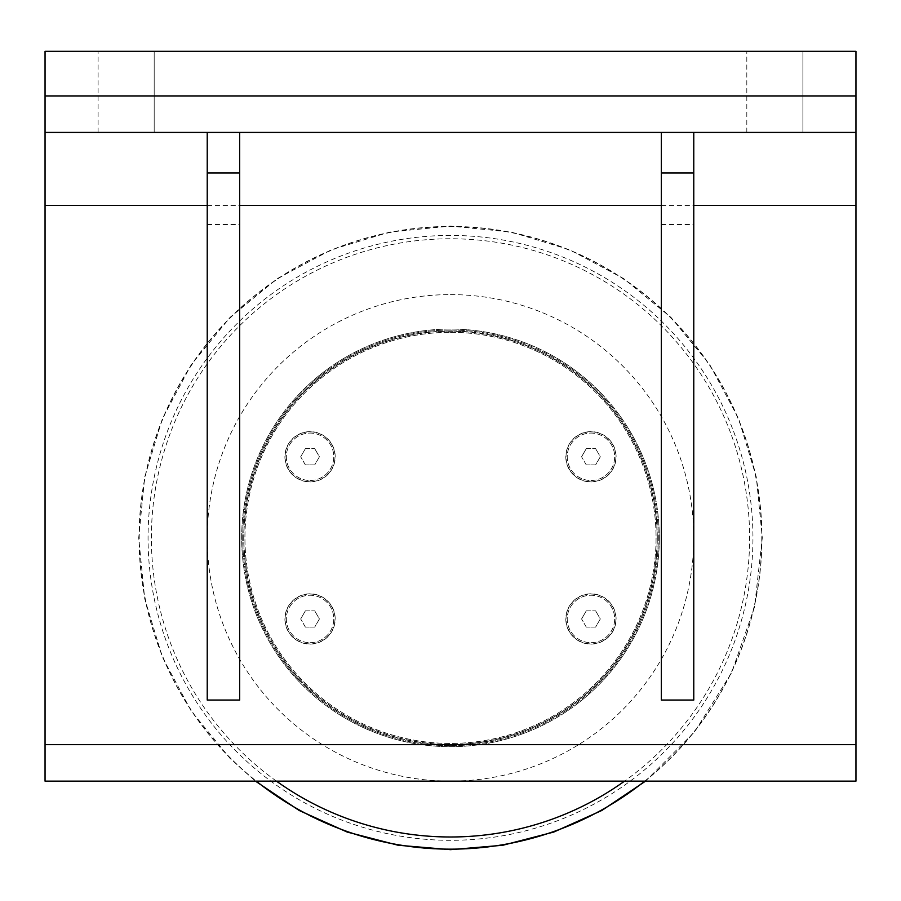 <?xml version="1.0" encoding="UTF-8"?>
<svg xmlns="http://www.w3.org/2000/svg" width="901" height="901" viewBox="0 0 901 901"><rect width="100%" height="100%" fill="white"/><g stroke="black" fill="none" stroke-linecap="round" stroke-linejoin="round"><path stroke-width="0.68" stroke-dasharray="4.5 3.38" d="M586.269 610.855L595.629 610.855L586.269 610.855L581.584 618.964L586.269 610.855M586.269 627.073L581.584 618.964L586.269 627.073L595.629 627.073L600.314 618.964L595.629 610.855L600.314 618.964L595.629 627.073L586.269 627.073M590.955 642.683A23.719 23.719 0 0 0 611.497 607.105A23.719 23.719 0 0 0 570.412 607.105A23.719 23.719 0 0 0 590.955 642.683A23.719 23.719 0 0 0 614.673 618.964A23.719 23.719 0 0 0 590.955 595.246A23.719 23.719 0 0 0 567.236 618.964A23.719 23.719 0 0 0 590.955 642.683M566.019 618.964A24.935 24.935 0 0 1 603.422 597.374A24.935 24.935 0 0 1 603.422 640.555A24.935 24.935 0 0 1 566.019 618.964M305.371 448.675L314.731 448.675L305.371 448.675L300.686 456.784L305.371 448.675M305.371 464.893L300.686 456.784L305.371 464.893L314.731 464.893L319.416 456.784L314.731 448.675L319.416 456.784L314.731 464.893L305.371 464.893M310.045 480.503A23.719 23.719 0 0 0 330.588 444.925A23.719 23.719 0 0 0 289.503 444.925A23.719 23.719 0 0 0 310.045 480.503A23.719 23.719 0 0 0 333.764 456.784A23.719 23.719 0 0 0 310.045 433.066A23.719 23.719 0 0 0 286.327 456.784A23.719 23.719 0 0 0 310.045 480.503M285.11 456.784A24.935 24.935 0 0 1 322.513 435.194A24.935 24.935 0 0 1 322.513 478.375A24.935 24.935 0 0 1 285.11 456.784M586.269 448.675L595.629 448.675L586.269 448.675L581.584 456.784L586.269 448.675M586.269 464.893L581.584 456.784L586.269 464.893L595.629 464.893L600.314 456.784L595.629 448.675L600.314 456.784L595.629 464.893L586.269 464.893M590.955 480.503A23.719 23.719 0 0 0 611.497 444.925A23.719 23.719 0 0 0 570.412 444.925A23.719 23.719 0 0 0 590.955 480.503A23.719 23.719 0 0 0 614.673 456.784A23.719 23.719 0 0 0 590.955 433.066A23.719 23.719 0 0 0 567.236 456.784A23.719 23.719 0 0 0 590.955 480.503M566.019 456.784A24.935 24.935 0 0 1 603.422 435.194A24.935 24.935 0 0 1 603.422 478.375A24.935 24.935 0 0 1 566.019 456.784M305.371 610.855L314.731 610.855L305.371 610.855L300.686 618.964L305.371 610.855M305.371 627.073L300.686 618.964L305.371 627.073L314.731 627.073L319.416 618.964L314.731 610.855L319.416 618.964L314.731 627.073L305.371 627.073M310.045 642.683A23.719 23.719 0 0 0 330.588 607.105A23.719 23.719 0 0 0 289.503 607.105A23.719 23.719 0 0 0 310.045 642.683A23.719 23.719 0 0 0 333.764 618.964A23.719 23.719 0 0 0 310.045 595.246A23.719 23.719 0 0 0 286.327 618.964A23.719 23.719 0 0 0 310.045 642.683M285.11 618.964A24.935 24.935 0 0 1 322.513 597.374A24.935 24.935 0 0 1 322.513 640.555A24.935 24.935 0 0 1 285.11 618.964M450.5 745.668A207.793 207.793 0 0 1 242.707 537.874A207.793 207.793 0 0 1 450.5 330.081A207.793 207.793 0 0 1 658.293 537.874A207.793 207.793 0 0 1 450.5 745.668M450.5 330.081A207.793 207.793 0 0 0 270.548 641.771A207.793 207.793 0 0 0 630.452 641.771A207.793 207.793 0 0 0 450.5 330.081M565.817 618.964A25.138 25.138 0 0 0 590.955 644.102A25.138 25.138 0 0 0 616.093 618.964A25.138 25.138 0 0 0 590.955 593.827A25.138 25.138 0 0 0 565.817 618.964M565.817 456.784A25.138 25.138 0 0 0 590.955 481.922A25.138 25.138 0 0 0 616.093 456.784A25.138 25.138 0 0 0 590.955 431.647A25.138 25.138 0 0 0 565.817 456.784M284.907 618.964A25.138 25.138 0 0 0 310.045 644.102A25.138 25.138 0 0 0 335.183 618.964A25.138 25.138 0 0 0 310.045 593.827A25.138 25.138 0 0 0 284.907 618.964M284.907 456.784A25.138 25.138 0 0 0 310.045 481.922A25.138 25.138 0 0 0 335.183 456.784A25.138 25.138 0 0 0 310.045 431.647A25.138 25.138 0 0 0 284.907 456.784M616.093 456.784A25.138 25.138 0 0 0 578.386 435.014A25.138 25.138 0 0 0 578.386 478.555A25.138 25.138 0 0 0 616.093 456.784M335.183 456.784A25.138 25.138 0 0 0 297.476 435.014A25.138 25.138 0 0 0 297.476 478.555A25.138 25.138 0 0 0 335.183 456.784M616.093 618.964A25.138 25.138 0 0 0 578.386 597.194A25.138 25.138 0 0 0 578.386 640.735A25.138 25.138 0 0 0 616.093 618.964M335.183 618.964A25.138 25.138 0 0 0 297.476 597.194A25.138 25.138 0 0 0 297.476 640.735A25.138 25.138 0 0 0 335.183 618.964M450.5 744.451A206.577 206.577 0 0 0 629.405 434.586A206.577 206.577 0 0 0 271.595 434.586A206.577 206.577 0 0 0 450.5 744.451M450.5 332.311A205.563 205.563 0 0 1 628.526 640.656A205.563 205.563 0 0 1 272.474 640.656A205.563 205.563 0 0 1 450.5 332.311A205.563 205.563 0 0 0 244.937 537.874A205.563 205.563 0 0 0 450.5 743.438A205.563 205.563 0 0 0 656.063 537.874A205.563 205.563 0 0 0 450.5 332.311M450.5 294.604A243.27 243.27 0 0 1 693.77 537.874A243.27 243.27 0 0 1 450.5 781.144A243.27 243.27 0 0 1 207.23 537.874A243.27 243.27 0 0 1 450.5 294.604M657.279 537.874A206.779 206.779 0 0 0 347.11 358.801A206.779 206.779 0 0 0 347.11 716.948A206.779 206.779 0 0 0 657.279 537.874A206.779 206.779 0 0 0 347.11 358.801A206.779 206.779 0 0 0 347.11 716.948A206.779 206.779 0 0 0 657.279 537.874M659.307 537.874A208.807 208.807 0 0 1 450.5 746.681A208.807 208.807 0 0 1 241.693 537.874A208.807 208.807 0 0 1 450.5 329.068A208.807 208.807 0 0 1 659.307 537.874A208.807 208.807 0 0 0 450.5 329.068A208.807 208.807 0 0 0 241.693 537.874A208.807 208.807 0 0 0 450.5 746.681A208.807 208.807 0 0 0 659.307 537.874M855.95 51.334L855.95 781.144L45.05 781.144L45.05 51.334L855.95 51.334M661.334 224.54L693.77 224.54L693.77 700.054L661.334 700.054L661.334 132.424L693.77 132.424L661.334 132.424M693.77 224.54L693.77 132.424M207.23 224.54L239.666 224.54L239.666 700.054L207.23 700.054L207.23 132.424L239.666 132.424L207.23 132.424M239.666 224.54L239.666 132.424M154.184 51.334L154.184 132.424L98.096 132.424L154.184 132.424L98.096 132.424L154.184 132.424L154.184 51.334L98.096 51.334L154.184 51.334M802.904 51.334L802.904 132.424L746.816 132.424L802.904 132.424L746.816 132.424L802.904 132.424L802.904 51.334L746.816 51.334L802.904 51.334M855.95 132.424L45.05 132.424M276.461 781.144A299.109 299.109 0 0 1 450.5 238.765A299.109 299.109 0 0 1 624.539 781.144M450.5 235.431A302.443 302.443 0 0 0 148.057 537.874A302.443 302.443 0 0 0 450.5 840.318A302.443 302.443 0 0 0 752.943 537.874A302.443 302.443 0 0 0 450.5 235.431M761.953 537.874A311.453 311.453 0 0 1 450.5 849.328A311.453 311.453 0 0 1 139.047 537.874A311.453 311.453 0 0 1 450.5 226.421A311.453 311.453 0 0 1 761.953 537.874M644.699 781.144A311.273 311.273 0 0 0 450.5 226.601A311.273 311.273 0 0 0 256.301 781.144M207.23 205.405L239.666 205.405M661.334 205.405L693.77 205.405M645.533 781.144L694.615 731.86L731.544 672.844L754.531 607.026L762.291 537.874L756.299 477.046L738.561 418.56L709.74 364.657L670.975 317.4L623.717 278.634L569.815 249.814L511.329 232.075L450.5 226.083L389.671 232.075L331.185 249.814L277.283 278.634L230.025 317.4L191.26 364.657L162.439 418.56L144.701 477.046L138.709 537.874L144.701 598.703L162.439 657.189L191.26 711.092L230.025 758.349L255.479 781.144M98.096 132.424L98.096 51.334L98.096 132.424M746.816 132.424L746.816 51.334L746.816 132.424"/><path stroke-width="1.35" d="M661.334 132.424L661.334 700.054L693.77 700.054L693.77 172.969L661.334 172.969M693.77 132.424L693.77 172.969M207.23 132.424L207.23 700.054L239.666 700.054L239.666 172.969L207.23 172.969M239.666 132.424L239.666 172.969M855.95 744.654L45.05 744.654L45.05 781.144L855.95 781.144L855.95 51.334L45.05 51.334L45.05 205.405L207.23 205.405M45.05 744.654L45.05 205.405M45.05 132.424L855.95 132.424M624.539 781.144A299.109 299.109 0 0 1 276.461 781.144M256.301 781.144A311.273 311.273 0 0 0 644.699 781.144M855.95 95.934L45.05 95.934M239.666 205.405L661.334 205.405M693.77 205.405L855.95 205.405M255.479 781.144L299.166 810.472L347.144 832.04L398.073 845.228L450.5 849.666L502.859 845.251L553.845 832.028L601.868 810.45L645.533 781.144"/></g></svg>

